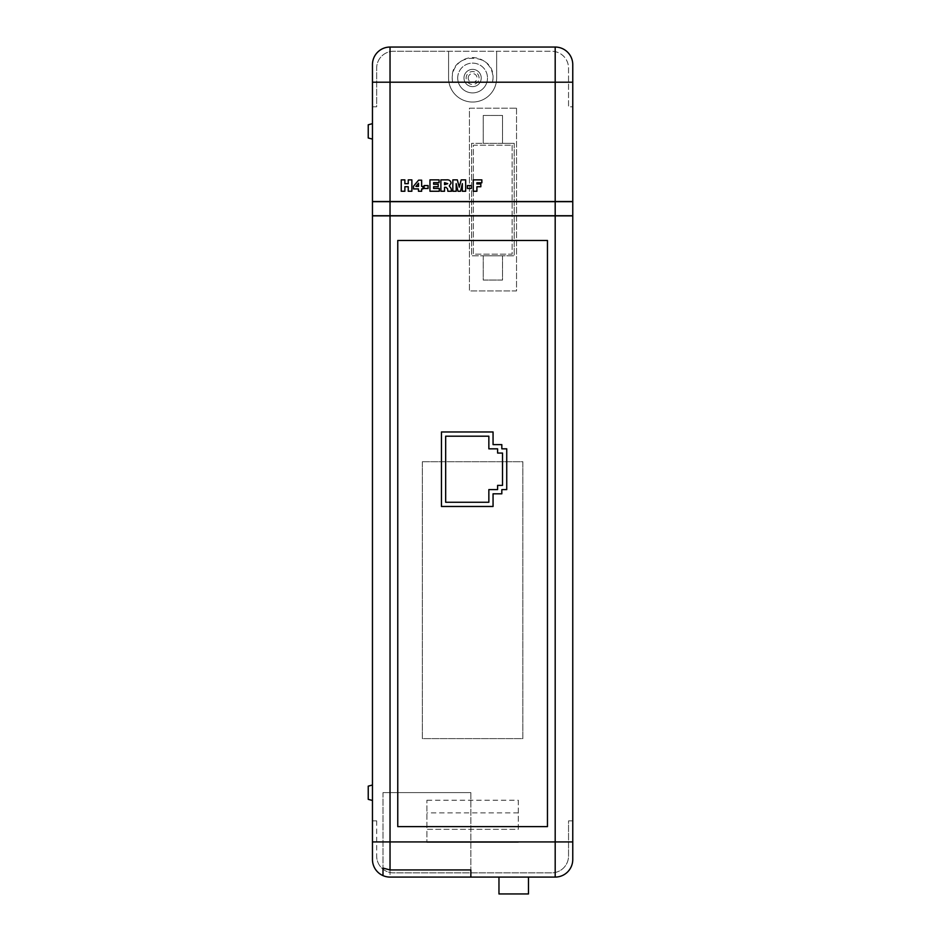 <?xml version="1.0" encoding="UTF-8"?>
<svg xmlns="http://www.w3.org/2000/svg" width="941" height="941" viewBox="0 0 941 941"><rect width="100%" height="100%" fill="white"/><g stroke="black" fill="none" stroke-linecap="round" stroke-linejoin="round"><path stroke-width="0.71" stroke-dasharray="4.71 3.53" d="M572.763 201.668L572.763 215.724L372.46 215.724L372.46 201.668L572.763 201.668L572.763 215.724M457.714 78.009A14.891 14.891 0 0 1 472.605 63.118A14.891 14.891 0 0 1 487.497 78.009A14.891 14.891 0 0 0 472.605 63.118A14.891 14.891 0 0 0 457.714 78.009A14.891 14.891 0 0 0 472.605 92.9A14.891 14.891 0 0 0 487.497 78.009A14.891 14.891 0 0 1 472.605 92.9A14.891 14.891 0 0 1 457.714 78.009A14.891 14.891 0 0 0 472.605 92.9A14.891 14.891 0 0 0 487.497 78.009M452.645 82.196A20.396 20.396 0 0 1 452.209 78.009C450.763 51.72 494.448 51.708 493.013 78.009A20.396 20.396 0 0 1 492.578 82.196L555.19 82.196L555.19 841.936L390.033 841.936L390.033 82.196L452.645 82.196L452.209 78.009A20.396 20.396 0 0 1 472.605 57.601A20.396 20.396 0 0 1 493.013 78.009L492.578 82.196M468.195 78.009A4.423 4.423 0 0 1 472.605 73.586A4.423 4.423 0 0 1 477.028 78.009A4.423 4.423 0 0 1 472.605 82.42A4.423 4.423 0 0 1 468.195 78.009M481.239 78.009A8.634 8.634 0 0 0 472.605 69.375A8.634 8.634 0 0 0 463.972 78.009A8.634 8.634 0 0 0 472.605 86.643A8.634 8.634 0 0 0 481.239 78.009A8.634 8.634 0 0 0 472.605 69.375A8.634 8.634 0 0 0 463.972 78.009A8.634 8.634 0 0 0 472.605 86.643A8.634 8.634 0 0 0 481.239 78.009A8.634 8.634 0 0 0 472.605 69.375A8.634 8.634 0 0 0 463.972 78.009A8.634 8.634 0 0 0 472.605 86.643A8.634 8.634 0 0 0 481.239 78.009A8.634 8.634 0 0 0 472.605 69.375A8.634 8.634 0 0 0 463.972 78.009A8.634 8.634 0 0 0 472.605 86.643A8.634 8.634 0 0 0 481.239 78.009M372.46 785.017L368.237 786.147L368.237 799.344L368.237 786.147L368.237 799.344L372.46 800.473L372.46 785.017L372.46 800.473M372.46 123.659L368.237 124.788L368.237 137.986L368.237 124.788L368.237 137.986L372.46 139.115L372.46 123.659L372.46 139.115M547.462 826.621L547.462 240.461L397.761 240.461L397.761 826.621L547.462 826.621M441.447 506.47L493.06 506.47L493.06 493.813L501.824 493.813L501.824 489.602L506.74 489.602L506.74 448.833L501.824 448.833L501.824 444.623L493.06 444.623L493.06 431.966L441.447 431.966L441.447 506.47M382.999 875.612A17.573 17.573 0 0 0 390.033 877.083A17.573 17.573 0 0 1 372.46 859.509L372.46 64.623L372.46 106.792L376.671 106.792L376.671 68.14A16.867 16.867 0 0 1 393.538 51.273L448.575 51.273L448.575 78.009A24.031 24.031 0 0 0 472.605 102.04A24.031 24.031 0 0 0 496.648 78.009L496.648 51.273L448.575 51.273L448.575 78.009A24.031 24.031 0 0 0 472.605 102.04A24.031 24.031 0 0 0 496.648 78.009L496.648 51.273L551.673 51.273A16.867 16.867 0 0 1 568.54 68.14L568.54 106.792L572.763 106.792L572.763 64.623L572.763 841.936L555.19 841.936L555.19 877.083A17.573 17.573 0 0 0 572.763 859.509A17.573 17.573 0 0 1 555.19 877.083L390.033 877.083L555.19 877.083A17.573 17.573 0 0 0 572.763 859.509L572.763 820.858L572.763 859.509A17.573 17.573 0 0 1 555.19 877.083L470.853 877.083M528.477 877.083L498.965 877.083L528.477 877.083L528.477 893.95L498.965 893.95L498.965 877.083M476.899 191.246L473.252 191.246L473.252 179.872L481.851 179.872L481.851 182.789L476.899 182.789L476.899 183.954L480.839 183.954L480.839 186.73L476.899 186.73L476.899 191.246M471.359 188.471L467.418 188.471L467.418 185.565L471.359 185.565L471.359 188.471M456.197 185.753L456.197 191.246L452.844 191.246L452.844 179.872L457.326 179.872L459.255 187.212L461.196 179.872L465.666 179.872L465.666 191.246L462.313 191.246L462.36 183.66L460.514 191.246L458.008 191.246L456.15 183.66L456.197 185.753M444.528 191.246L440.894 191.246L440.894 179.872L446.352 179.872C449.092 179.555 450.68 180.637 451.092 183.119L449.28 185.918L451.092 188.482L451.527 191.246L447.845 191.246L447.598 188.918L446.069 187.306L444.528 187.306L444.528 191.246M404.877 191.246L401.242 191.246L401.242 179.872L404.877 179.872L404.877 183.66L408.241 183.66L408.241 179.872L411.876 179.872L411.876 191.246L408.241 191.246L408.241 186.73L404.877 186.73L404.877 191.246M421.65 191.246L418.439 191.246L418.439 188.918L413.487 188.918L413.487 186.236L418.604 180.166L421.65 180.166L421.65 186.436L422.956 186.436L422.956 188.918L421.65 188.918L421.65 191.246M428.061 188.471L424.12 188.471L424.12 185.565L428.061 185.565L428.061 188.471M439.282 191.246L429.955 191.246L429.955 179.872L439.059 179.872L439.059 182.648L433.601 182.648L433.601 184.248L438.212 184.248L438.212 186.73L433.601 186.73L433.601 188.471L439.282 188.471L439.282 191.246M372.46 215.724L372.46 201.668M372.46 64.623L372.46 106.792L376.671 106.792L376.671 68.14A16.867 16.867 0 0 1 393.538 51.273L551.673 51.273A16.867 16.867 0 0 1 568.54 68.14L568.54 106.792L572.763 106.792L572.763 82.196L555.19 82.196L555.19 47.05L390.033 47.05A17.573 17.573 0 0 0 372.46 64.623A17.573 17.573 0 0 1 390.033 47.05A17.573 17.573 0 0 0 372.46 64.623A17.573 17.573 0 0 1 390.033 47.05L390.033 82.196L372.46 82.196M555.19 47.05L390.033 47.05L555.19 47.05A17.573 17.573 0 0 1 572.763 64.623A17.573 17.573 0 0 0 555.19 47.05A17.573 17.573 0 0 1 572.763 64.623M502.529 255.787L502.529 280.053L483.227 280.053L483.227 255.787L471.606 255.787L471.606 143.338L483.227 143.338L483.227 115.461L502.529 115.461L502.529 143.338L514.233 143.338L514.233 255.787L502.529 255.787L502.529 280.053L483.227 280.053L483.227 255.787L502.529 255.787M516.538 108.191L516.538 290.934L469.441 290.934L469.441 108.191L516.538 108.191L516.538 290.934L469.441 290.934L469.441 108.191L516.538 108.191M422.356 461.713L522.855 461.713L522.855 738.626L422.356 738.626L422.356 461.713L522.855 461.713L522.855 738.626L422.356 738.626L422.356 461.713M518.291 800.238L518.291 829.327L426.92 829.327L426.92 842.407L426.92 800.238L426.92 829.327L518.291 829.327L518.291 800.238L426.92 800.238M390.033 877.083A17.573 17.573 0 0 1 372.46 859.509A17.573 17.573 0 0 0 390.033 877.083L390.033 841.936L372.46 841.936M518.291 812.883L426.92 812.883M518.291 842.407L426.92 842.407L518.291 842.407M514.233 143.338L514.233 255.787L471.606 255.787L471.606 143.338L514.233 143.338M502.529 143.338L483.227 143.338L483.227 115.461L502.529 115.461L502.529 143.338M512.127 145.196L512.127 254.164L473.358 254.164L473.358 145.196L512.127 145.196L512.127 254.164L473.358 254.164L473.358 145.196L512.127 145.196M372.46 215.865L572.763 215.865M372.46 201.527L572.763 201.527M376.671 820.858L372.46 820.858L376.671 820.858L376.671 855.992L376.671 820.858M572.763 820.858L568.54 820.858L568.54 855.992A16.867 16.867 0 0 1 551.673 872.86L393.538 872.86A16.867 16.867 0 0 1 376.671 855.992A16.867 16.867 0 0 0 393.538 872.86L551.673 872.86A16.867 16.867 0 0 0 568.54 855.992L568.54 820.858L572.763 820.858M418.522 183.201L415.91 186.436L418.522 186.436L418.522 183.201M444.528 182.648L444.528 184.683L447.74 183.671L444.528 182.648M382.999 792.604L382.999 868.084L382.999 792.604L470.853 792.604L382.999 792.604M470.853 792.604L470.853 869.943L470.853 792.604M445.669 436.189L445.669 502.259L488.85 502.259L488.85 489.602L497.601 489.602L497.601 485.38L502.518 485.38L502.518 453.056L497.601 453.056L497.601 448.833L488.85 448.833L488.85 436.189L445.669 436.189M479.063 78.009A6.458 6.458 0 0 0 472.605 71.551A6.458 6.458 0 0 0 466.148 78.009A6.458 6.458 0 0 0 472.605 84.467A6.458 6.458 0 0 0 479.063 78.009"/><path stroke-width="1.41" d="M572.763 201.527L555.19 201.527L555.19 82.196L572.763 82.196L572.763 201.668L372.46 201.668L372.46 64.623A17.573 17.573 0 0 1 390.033 47.05L555.19 47.05A17.573 17.573 0 0 1 572.763 64.623L572.763 82.196L572.763 64.623A17.573 17.573 0 0 0 555.19 47.05A17.573 17.573 0 0 1 572.763 64.623M572.763 201.668L572.763 859.509A17.573 17.573 0 0 1 555.19 877.083L470.853 877.083L470.853 869.943L390.033 869.943L382.999 868.084L382.999 875.612A17.573 17.573 0 0 1 372.46 859.509A17.573 17.573 0 0 0 382.999 875.612A17.573 17.573 0 0 1 372.46 859.509L372.46 201.668M372.46 215.724L572.763 215.724M372.46 800.473L368.237 799.344L368.237 786.147L372.46 785.017M372.46 139.115L368.237 137.986L368.237 124.788L372.46 123.659M390.033 877.083L470.853 877.083L390.033 877.083A17.573 17.573 0 0 1 382.999 875.612L382.999 868.084M555.19 201.527L372.46 201.527M372.46 215.865L390.033 215.865L390.033 841.936L555.19 841.936L555.19 877.083A17.573 17.573 0 0 0 572.763 859.509L572.763 841.936L555.19 841.936L555.19 215.865L572.763 215.865M547.462 826.621L547.462 240.461L397.761 240.461L397.761 826.621L547.462 826.621M390.033 215.865L555.19 215.865M404.877 191.246L401.242 191.246L401.242 179.872L404.877 179.872L404.877 183.66L408.241 183.66L408.241 179.872L411.876 179.872L411.876 191.246L408.241 191.246L408.241 186.73L404.877 186.73L404.877 191.246M421.65 191.246L418.439 191.246L418.439 188.918L413.487 188.918L413.487 186.236L418.604 180.166L421.65 180.166L421.65 186.436L422.956 186.436L422.956 188.918L421.65 188.918L421.65 191.246M418.522 183.201L415.91 186.436L418.522 186.436L418.522 183.201M428.061 188.471L424.12 188.471L424.12 185.565L428.061 185.565L428.061 188.471M439.282 191.246L429.955 191.246L429.955 179.872L439.059 179.872L439.059 182.648L433.601 182.648L433.601 184.248L438.212 184.248L438.212 186.73L433.601 186.73L433.601 188.471L439.282 188.471L439.282 191.246M444.528 191.246L440.894 191.246L440.894 179.872L446.352 179.872C449.092 179.555 450.68 180.637 451.092 183.119L449.28 185.918L451.092 188.482L451.527 191.246L447.845 191.246L447.598 188.918L446.069 187.306L444.528 187.306L444.528 191.246M444.528 184.683L447.74 183.671L444.528 182.648L444.528 184.683M456.197 185.753L456.197 191.246L452.844 191.246L452.844 179.872L457.326 179.872L459.255 187.212L461.196 179.872L465.666 179.872L465.666 191.246L462.313 191.246L462.36 183.66L460.514 191.246L458.008 191.246L456.15 183.66L456.197 185.753M471.359 188.471L467.418 188.471L467.418 185.565L471.359 185.565L471.359 188.471M476.899 191.246L473.252 191.246L473.252 179.872L481.851 179.872L481.851 182.789L476.899 182.789L476.899 183.954L480.839 183.954L480.839 186.73L476.899 186.73L476.899 191.246M470.853 869.943L470.853 877.083M528.477 877.083L528.477 893.95L498.965 893.95L498.965 877.083M441.447 431.966L441.447 506.47L493.06 506.47L493.06 493.813L501.824 493.813L501.824 489.602L506.74 489.602L506.74 448.833L501.824 448.833L501.824 444.623L493.06 444.623L493.06 431.966L441.447 431.966M497.601 448.833L488.85 448.833L488.85 436.189L445.669 436.189L445.669 502.259L488.85 502.259L488.85 489.602L497.601 489.602L497.601 485.38L502.518 485.38L502.518 453.056L497.601 453.056L497.601 448.833M390.033 201.668L390.033 215.724M555.19 215.724L555.19 201.668M555.19 47.05L555.19 82.196L390.033 82.196L390.033 201.527M372.46 64.623A17.573 17.573 0 0 1 390.033 47.05L390.033 82.196L372.46 82.196M372.46 841.936L390.033 841.936L390.033 869.943"/></g></svg>
